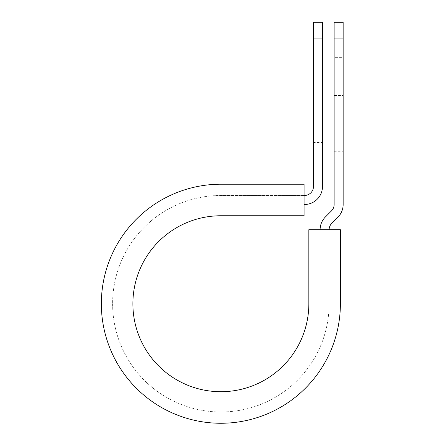 <?xml version="1.0" encoding="UTF-8"?>
<svg xmlns="http://www.w3.org/2000/svg" width="445" height="445" viewBox="0 0 445 445"><rect width="100%" height="100%" fill="white"/><g stroke="black" fill="none" stroke-linecap="round" stroke-linejoin="round"><path stroke-width="0.33" stroke-dasharray="2.23 1.67" d="M343.151 57.366L343.151 95.486L343.151 57.366L334.134 57.366L334.134 95.486L334.134 57.366M322.492 142.433L322.492 66.194L322.492 142.433L313.48 142.433L313.48 66.194L313.48 142.433M322.492 66.194L313.48 66.194M304.091 204.494L304.091 195.477L304.091 204.494L304.463 204.494A18.028 18.028 0 0 0 322.492 186.466L322.492 38.103L313.48 38.103L313.48 186.466A9.011 9.011 0 0 1 304.463 195.477L304.091 195.477L304.091 184.213L304.091 195.477L220.865 195.477L304.091 195.477M343.151 113.136L343.151 151.256L343.151 113.136L334.134 113.136L334.134 95.486L334.134 151.256L334.134 113.136L343.151 113.136M329.122 229.72L340.386 229.72L340.386 303.735L340.386 229.72L308.841 229.72L308.841 303.735A87.977 87.977 0 0 1 220.865 391.711A87.977 87.977 0 0 1 132.888 303.735A87.977 87.977 0 0 1 220.865 215.758L304.091 215.758L304.091 184.213L220.865 184.213A119.521 119.521 0 0 0 101.343 303.735A119.521 119.521 0 0 0 220.865 423.262A119.521 119.521 0 0 0 340.386 303.735A119.521 119.521 0 0 1 220.865 423.262A119.521 119.521 0 0 1 101.343 303.735A119.521 119.521 0 0 1 220.865 184.213A119.521 119.521 0 0 0 101.343 303.735A119.521 119.521 0 0 0 220.865 423.262A119.521 119.521 0 0 0 340.386 303.735L340.386 229.72L329.122 229.72L329.122 303.735A108.257 108.257 0 0 1 220.865 411.992A108.257 108.257 0 0 1 112.607 303.735A108.257 108.257 0 0 1 220.865 195.477A108.257 108.257 0 0 0 112.607 303.735A108.257 108.257 0 0 0 220.865 411.992A108.257 108.257 0 0 0 329.122 303.735L329.122 229.72L320.105 229.72L329.122 229.72A9.011 9.011 0 0 1 331.759 223.345L337.872 217.238A18.028 18.028 0 0 0 343.151 204.494L343.151 38.103L334.134 38.103L334.134 22.25M343.151 22.25L343.151 38.103M320.105 229.72A18.028 18.028 0 0 1 325.39 216.976L331.497 210.869A9.011 9.011 0 0 0 334.134 204.494L334.134 38.103M322.492 38.103L322.492 22.25M313.48 22.25L313.48 38.103M334.134 95.486L343.151 95.486L334.134 95.486M334.134 151.256L343.151 151.256"/><path stroke-width="0.67" d="M313.48 38.103L313.48 22.25L322.492 22.25L322.492 38.103L313.48 38.103L313.48 186.466A9.011 9.011 0 0 1 304.463 195.477L304.091 195.477M322.492 38.103L322.492 186.466A18.028 18.028 0 0 1 304.463 204.494L304.091 204.494M329.122 229.72A9.011 9.011 0 0 1 331.759 223.345L337.872 217.238A18.028 18.028 0 0 0 343.151 204.494L343.151 22.25L334.134 22.25L334.134 204.494A9.011 9.011 0 0 1 331.497 210.869L325.39 216.976A18.028 18.028 0 0 0 320.105 229.72M343.151 38.103L334.134 38.103M220.865 184.213L304.091 184.213L304.091 215.758L220.865 215.758A87.977 87.977 0 0 0 132.888 303.735A87.977 87.977 0 0 0 220.865 391.711A87.977 87.977 0 0 0 308.841 303.735L308.841 229.72L340.386 229.72L340.386 303.735A119.521 119.521 0 0 1 220.865 423.262A119.521 119.521 0 0 1 101.343 303.735A119.521 119.521 0 0 1 220.865 184.213"/></g></svg>
